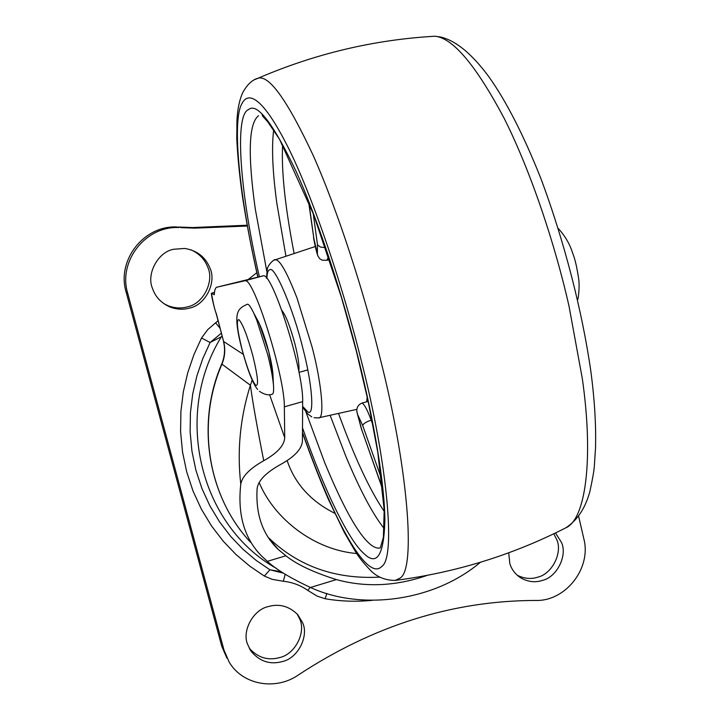 <?xml version="1.0" encoding="UTF-8"?>
<svg xmlns="http://www.w3.org/2000/svg" width="720" height="720" viewBox="0 0 720 720"><rect width="100%" height="100%" fill="white"/><g stroke="black" fill="none" stroke-linecap="round" stroke-linejoin="round"><path stroke-width="1.08" d="M247.05 304.281L248.085 304.389C249.381 305.001 251.289 307.944 253.8 313.2L256.662 318.501C260.685 325.377 264.708 336.429 268.74 351.639C271.422 362.07 272.853 370.305 273.024 376.362M287.154 460.62C294.975 483.768 310.833 501.309 334.719 513.252M259.164 482.553C274.572 519.57 314.928 550.098 356.751 553.527M212.481 292.941L211.419 293.31C213.453 304.443 215.064 311.148 216.27 313.425L216.081 313.191C215.532 312.417 211.419 297.054 211.419 293.31L214.281 294.759C214.506 290.115 215.388 287.595 216.936 287.181L244.989 280.719C253.539 276.525 284.994 377.055 284.337 406.827L284.733 437.733C284.238 445.491 277.245 453.15 263.736 460.71C257.103 427.158 252.657 401.994 250.389 385.218L252.171 380.07M263.736 460.71C249.84 468.513 242.181 476.325 240.777 484.155C237.411 514.557 244.35 538.515 261.603 556.029L267.354 561.348L285.903 555.777L278.379 549.576C262.701 534.771 255.609 514.494 257.094 488.745C258.048 480.735 265.869 472.653 280.548 464.499C294.471 456.858 301.761 449.064 302.436 441.126L302.643 401.634C303.912 371.763 272.331 271.494 263.133 275.859L244.719 280.755M240.777 484.155C236.961 450.648 240.165 417.672 250.389 385.218L221.724 363.996C195.732 423.819 207.828 496.503 250.533 542.286C208.053 496.917 195.822 424.206 221.922 364.221C224.991 356.814 225.558 349.236 223.614 341.496L216.099 313.254M267.354 561.348C276.156 569.466 290.538 578.178 310.491 587.484C360.378 610.677 433.611 601.866 480.384 562.275M310.491 587.484L336.402 579.591C365.814 587.628 396.144 586.197 427.392 575.307M336.402 579.591C313.425 572.319 296.595 564.381 285.903 555.777M216.936 287.181L262.854 275.895M268.227 537.408C298.026 566.163 335.124 579.402 379.512 577.134M281.79 310.239C286.002 315.747 290.421 327.114 295.038 344.358C298.251 357.174 299.502 366.165 298.782 371.313M367.218 396.918L366.642 401.823L362.151 403.002C358.083 404.721 356.355 407.736 356.958 412.038L361.8 429.894L382.653 488.979M308.844 202.212L313.83 238.257L317.817 255.798L319.662 258.696L322.272 260.199L326.907 260.262L329.553 259.551M366.642 401.823L368.199 401.481M189.252 308.151C183.258 309.861 176.886 309.492 170.127 307.062C161.154 303.021 155.277 296.811 152.496 288.432C146.16 274.149 157.878 251.955 173.691 249.255L184.779 248.445C196.911 250.497 205.227 256.869 209.727 267.57C217.026 281.835 205.686 305.19 189.252 308.151M190.998 249.804C199.08 253.521 204.588 259.137 207.522 266.661C214.767 280.809 203.517 303.975 187.218 306.909C181.269 308.601 174.942 308.241 168.237 305.82L163.701 303.561M282.627 661.491C270.081 664.974 259.524 661.5 250.947 651.069L247.68 644.499C241.731 631.305 253.026 609.858 268.119 606.609C279.225 603.423 289.107 606.114 297.756 614.673L302.382 622.296C309.267 635.436 298.314 657.981 282.627 661.491M297.117 613.953L299.52 618.615C306.351 631.656 295.488 654.021 279.918 657.495C268.092 660.87 257.868 657.774 249.246 648.207M555.489 532.971L561.447 542.412C567.675 555.309 557.037 577.197 542.268 580.455C535.104 582.777 527.886 581.895 520.614 577.809C515.133 574.092 511.533 569.322 509.814 563.508L508.725 552.798M553.797 533.79L556.668 539.451C562.86 552.249 552.303 573.966 537.642 577.197C530.946 579.375 524.106 578.7 517.122 575.154M276.534 568.476C200.124 525.933 172.683 415.53 221.391 336.735L222.075 336.078M221.391 336.735L210.114 342.504L202.824 358.515L196.947 375.687L192.744 393.831L190.422 412.686L190.125 431.928L191.952 451.224L195.903 470.214L201.933 488.529L209.889 505.845L219.555 521.874L230.688 536.409L242.991 549.279L256.167 560.412L269.91 569.781L281.223 571.725M221.319 333.216L210.114 342.504L201.519 338.013L207.747 329.616L218.052 320.715M220.023 328.239L215.586 322.767M310.257 587.376L307.755 590.373C300.51 585.27 292.365 582.228 283.32 581.247L272.142 579.339L264.321 576.054L269.91 569.781L283.41 573.165M283.32 581.247L285.201 574.299M307.755 590.373L317.178 596.142L325.143 598.743L326.817 593.424M578.673 516.438L583.857 538.884C591.579 568.188 565.605 601.488 535.68 600.444C452.673 600.642 373.536 625.509 298.269 675.036C275.841 690.651 242.775 685.206 229.194 662.139L223.965 650.007L127.647 293.103C117.99 261.225 145.503 225.882 178.857 227.556L176.886 226.971C143.802 225.306 116.523 260.352 126.099 291.978L221.697 646.065L226.89 658.116M247.302 226.035L194.823 228.132L180.585 227.619M247.158 225.225L192.735 227.547L178.605 227.034M259.101 323.001L268.74 351.639L272.862 372.978L273.438 384.606C273.924 390.852 273.51 394.047 272.178 394.182C268.731 395.631 264.483 394.677 259.434 391.311M253.8 313.2L256.725 320.049L267.534 354.069C270.54 365.661 272.502 375.795 273.42 384.471L273.438 384.606M216.27 313.425L223.614 341.496L243.288 354.348M269.604 394.695L284.733 437.733M284.337 406.827L302.643 401.634M214.461 292.5L212.364 292.95M274.428 260.082L275.175 259.839C279.495 259.047 286.776 271.782 297.018 298.044L312.156 347.247C321.678 383.229 325.017 419.715 318.438 417.87L356.913 409.338M266.868 271.638L255.285 209.043C247.653 154.215 248.742 123.111 258.543 115.749M380.196 547.938C377.073 548.604 373.617 547.263 369.819 543.915C357.939 533.754 342.891 506.646 324.675 462.591L305.874 411.849M384.21 528.543C372.969 514.575 360.189 490.536 345.888 456.417L330.111 415.278M285.939 256.266L276.858 203.427C272.547 171.738 271.494 147.213 273.681 129.861M266.895 278.541C267.102 272.781 268.101 269.856 269.892 269.766C274.581 265.248 293.544 309.51 302.895 348.516C312.138 383.22 314.721 416.799 307.935 411.975L302.616 406.377M294.138 253.539C285.12 207.207 281.277 170.937 282.609 144.747M384.255 511.47C369.711 489.96 354.465 457.272 338.517 413.415M259.371 276.705C240.336 194.895 234.009 115.164 248.472 109.629C256.914 102.222 272.736 122.697 295.929 171.045C318.627 221.049 343.449 297.981 358.812 360.288C373.617 419.373 384.561 483.102 384.885 520.02C383.949 555.084 377.046 566.334 364.167 553.761C349.695 541.8 324.9 492.381 302.499 427.842M257.958 277.038C240.012 200.178 231.417 120.816 242.037 103.419C249.084 89.757 264.825 99.954 289.971 151.137C314.964 202.527 344.133 290.862 361.494 361.593C386.694 459.405 396.441 557.649 381.726 566.496C367.659 581.391 335.574 525.879 302.481 432.324M254.637 79.677L258.21 78.174C269.325 75.024 287.685 100.863 313.299 155.673C338.121 211.545 364.158 292.923 380.43 359.406C407.403 464.724 416.637 569.583 399.888 578.214L395.145 580.428C385.47 580.329 377.487 577.206 371.178 571.059C363.645 563.301 358.281 556.605 355.086 550.989L344.223 532.314L328.383 499.32C320.355 480.924 311.715 458.766 302.481 432.837M426.807 36.747L434.988 36.225C373.977 39.717 315.054 53.703 258.21 78.174L258.21 78.174C252.405 79.65 247.257 84.447 242.775 92.547C239.382 100.08 237.438 109.512 236.943 120.834L236.772 138.537C237.582 155.871 239.481 175.356 242.487 196.983C247.644 229.545 252 251.082 257.796 277.074M395.649 580.365C455.67 572.571 512.388 555.066 565.803 527.832C577.332 520.281 585.369 508.14 589.923 491.4C592.569 478.971 594.027 470.673 594.306 466.488L595.521 448.029C596.142 424.971 594.576 399.285 590.805 370.971C582.219 311.535 564.732 242.352 540.756 178.191C523.557 135.036 506.268 101.232 488.88 76.779C472.059 54.018 456.057 40.788 440.865 37.08L434.988 36.225C452.943 38.007 475.992 65.367 504.144 118.296C530.946 171.495 555.273 245.043 569.061 306.378L582.309 378.567C593.937 459.594 585.495 519.624 565.803 527.832L564.849 528.318M317.358 253.854L317.511 244.89L313.2 213.417M317.511 244.89L320.436 247.068L325.548 247.635M328.581 256.599L326.907 260.262M313.83 238.257L308.538 201.447M362.151 403.002C364.635 404.775 367.65 410.508 371.187 420.201C366.354 421.758 363.51 423.513 362.673 425.448L357.561 414.441M381.537 478.818L362.673 425.448M371.997 419.967L371.187 420.201L373.068 425.493M382.707 489.564L361.8 429.894M264.321 576.054L249.912 566.253L236.097 554.616L223.2 541.143L211.518 525.942L201.375 509.157L193.023 491.022L186.687 471.843L182.52 451.953L180.594 431.73L180.891 411.561L183.321 391.806L187.722 372.789L193.869 354.789L201.519 338.013M246.276 281.16L247.671 279.963M248.526 279.243L256.815 272.7M372.204 600.354C356.085 601.902 340.398 601.362 325.143 598.743M127.647 293.103L126.099 291.978M223.965 650.007L221.697 646.065M255.501 385.137C251.496 379.602 246.987 367.632 241.992 349.2C237.195 329.697 236.151 319.833 238.86 319.626C242.703 323.757 247.41 335.961 252.972 356.22C258.03 377.271 258.867 386.91 255.501 385.137M223.443 341.307C225.351 348.993 224.784 356.553 221.724 363.996M214.47 292.383L212.472 292.914M244.989 280.719L263.133 275.859M278.379 549.576L269.352 539.091M266.517 278.091L267.21 269.604C267.669 264.213 275.634 258.219 275.103 259.857L315.261 246.519M302.616 407.115L307.521 413.712L311.76 416.898M314.064 417.744L318.438 417.87M262.125 114.813L262.719 116.271L267.705 121.734L279.576 139.365L313.587 214.443L341.541 297.693L356.166 350.424L368.235 401.616L377.775 452.223L384.192 509.922L383.373 537.444L380.286 547.911M313.515 237.42C314.91 245.43 316.278 251.361 317.637 255.213M361.8 430.308L357.075 412.722M170.127 307.062L168.237 305.82M250.947 651.069L249.876 649.368M520.614 577.809L517.995 575.91M178.857 227.556L176.886 226.971M194.823 228.132L192.735 227.547M298.989 372.375L307.764 369.918M577.737 299.493C578.07 299.826 579.816 288.288 578.763 279.432C576.936 267.201 574.902 258.444 572.652 253.161C569.988 244.413 565.272 236.25 558.486 228.681M257.598 389.448C255.213 386.568 252.522 381.276 249.525 373.581C245.142 361.872 239.823 342.558 238.167 332.55C234.414 310.905 238.743 308.268 247.419 304.191"/></g></svg>
